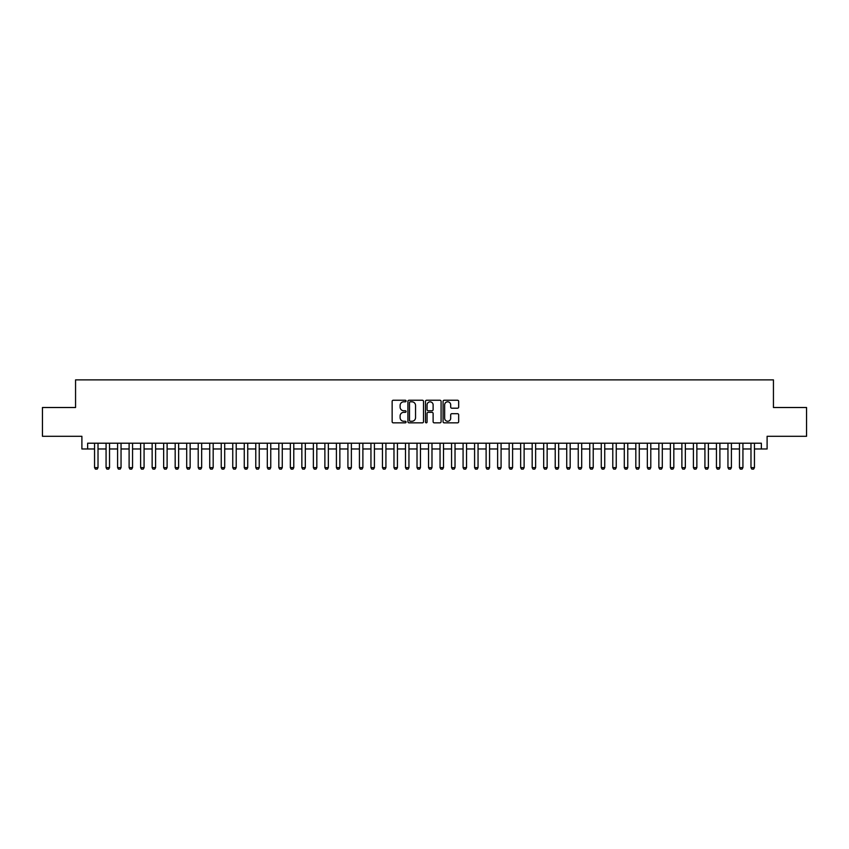 <?xml version="1.0" encoding="UTF-8"?>
<svg xmlns="http://www.w3.org/2000/svg" width="849" height="849" viewBox="0 0 849 849"><rect width="100%" height="100%" fill="white"/><g stroke="black" fill="none" stroke-linecap="round" stroke-linejoin="round"><path stroke-width="1.27" d="M406.077 401.036A0.796 0.796 0 0 0 405.281 400.24L393.278 400.24A1.136 1.136 0 0 0 392.142 401.375L392.142 421.72A1.136 1.136 0 0 0 393.278 422.844L405.281 422.844A0.796 0.796 0 0 0 406.077 422.059A0.796 0.796 0 0 0 405.281 421.263L403.731 421.263A3.619 3.619 0 0 1 400.112 417.644L400.112 415.957A3.619 3.619 0 0 1 403.731 412.338L405.281 412.338A0.796 0.796 0 0 0 406.077 411.542A0.796 0.796 0 0 0 405.281 410.757L403.731 410.757A3.619 3.619 0 0 1 400.112 407.138L400.112 405.44A3.619 3.619 0 0 1 403.731 401.821L405.281 401.821A0.796 0.796 0 0 0 406.077 401.036M457.537 408.21A1.136 1.136 0 0 0 458.662 407.074L458.662 401.375A1.136 1.136 0 0 0 457.537 400.24L444.197 400.24A1.136 1.136 0 0 0 443.072 401.375L443.072 421.72A1.136 1.136 0 0 0 444.197 422.844L457.537 422.844A1.136 1.136 0 0 0 458.662 421.72L458.662 414.821A1.136 1.136 0 0 0 457.537 413.696L451.827 413.696A1.136 1.136 0 0 0 450.692 414.821L450.692 418.239A3.025 3.025 0 0 1 447.678 421.263A3.025 3.025 0 0 1 444.653 418.239L444.653 404.846A3.025 3.025 0 0 1 447.678 401.821A3.025 3.025 0 0 1 450.692 404.846L450.692 407.074A1.136 1.136 0 0 0 451.827 408.21L457.537 408.21M87.649 448.972L87.649 443.21L761.351 443.21L761.351 448.972L767.103 448.972L767.103 436.301L806.55 436.301L806.55 407.509L773.439 407.509L773.439 379.874L75.561 379.874L75.561 407.509L42.45 407.509L42.45 436.301L81.897 436.301L81.897 448.972L94.557 448.972M423.513 401.375A1.136 1.136 0 0 0 422.377 400.24L409.038 400.24A1.136 1.136 0 0 0 407.913 401.375L407.913 421.72A1.136 1.136 0 0 0 409.038 422.844L422.377 422.844A1.136 1.136 0 0 0 423.513 421.72L423.513 401.375M426.623 400.24L439.962 400.24A1.136 1.136 0 0 1 441.087 401.375L441.087 421.72A1.136 1.136 0 0 1 439.962 422.844L434.253 422.844A1.136 1.136 0 0 1 433.117 421.72L433.117 413.463A1.136 1.136 0 0 0 431.992 412.338L428.204 412.338A1.136 1.136 0 0 0 427.068 413.463L427.068 422.059A0.796 0.796 0 0 1 426.283 422.844A0.796 0.796 0 0 1 425.487 422.059L425.487 401.375A1.136 1.136 0 0 1 426.623 400.24M98.017 448.972L106.072 448.972M109.532 448.972L117.597 448.972M121.046 448.972L129.112 448.972M132.561 448.972L140.626 448.972M144.075 448.972L152.141 448.972M155.6 448.972L163.655 448.972M167.115 448.972L175.17 448.972M178.63 448.972L186.695 448.972M190.144 448.972L198.21 448.972M201.659 448.972L209.724 448.972M213.173 448.972L221.239 448.972M224.698 448.972L232.753 448.972M236.213 448.972L244.268 448.972M247.728 448.972L255.782 448.972M259.242 448.972L267.308 448.972M270.757 448.972L278.822 448.972M282.271 448.972L290.337 448.972M293.786 448.972L301.851 448.972M305.311 448.972L313.366 448.972M316.826 448.972L324.88 448.972M328.34 448.972L336.406 448.972M339.855 448.972L347.92 448.972M351.369 448.972L359.435 448.972M362.884 448.972L370.949 448.972M374.409 448.972L382.464 448.972M385.924 448.972L393.978 448.972M397.438 448.972L405.493 448.972M408.953 448.972L417.018 448.972M420.467 448.972L428.533 448.972M431.982 448.972L440.047 448.972M443.507 448.972L451.562 448.972M455.022 448.972L463.076 448.972M466.536 448.972L474.591 448.972M478.051 448.972L486.116 448.972M489.565 448.972L497.631 448.972M501.08 448.972L509.145 448.972M512.594 448.972L520.66 448.972M524.12 448.972L532.174 448.972M535.634 448.972L543.689 448.972M547.149 448.972L555.214 448.972M558.663 448.972L566.729 448.972M570.178 448.972L578.243 448.972M581.692 448.972L589.758 448.972M593.218 448.972L601.272 448.972M604.732 448.972L612.787 448.972M616.247 448.972L624.302 448.972M627.761 448.972L635.827 448.972M639.276 448.972L647.341 448.972M650.79 448.972L658.856 448.972M662.305 448.972L670.37 448.972M673.83 448.972L681.885 448.972M685.345 448.972L693.4 448.972M696.859 448.972L704.925 448.972M708.374 448.972L716.439 448.972M719.888 448.972L727.954 448.972M731.403 448.972L739.468 448.972M742.928 448.972L750.983 448.972M754.443 448.972L761.351 448.972M410.29 401.821A0.796 0.796 0 0 0 409.494 402.617L409.494 420.478A0.796 0.796 0 0 0 410.29 421.263L411.924 421.263A3.619 3.619 0 0 0 415.543 417.644L415.543 405.44A3.619 3.619 0 0 0 411.924 401.821L410.29 401.821M433.117 404.899A3.025 3.025 0 0 0 430.093 401.874A3.025 3.025 0 0 0 427.068 404.899L427.068 409.621A1.136 1.136 0 0 0 428.204 410.757L431.992 410.757A1.136 1.136 0 0 0 433.117 409.621L433.117 404.899M98.017 443.21L98.017 467.629L97.147 469.126L95.428 469.126L94.557 467.629L94.557 443.21M94.557 467.629L98.017 467.629M109.532 443.21L109.532 467.629L108.672 469.126L106.942 469.126L106.072 467.629L106.072 443.21M106.072 467.629L109.532 467.629M121.046 443.21L121.046 467.629L120.187 469.126L118.457 469.126L117.597 467.629L117.597 443.21M117.597 467.629L121.046 467.629M132.561 443.21L132.561 467.629L131.701 469.126L129.971 469.126L129.112 467.629L129.112 443.21M129.112 467.629L132.561 467.629M144.075 443.21L144.075 467.629L143.216 469.126L141.486 469.126L140.626 467.629L140.626 443.21M140.626 467.629L144.075 467.629M155.6 443.21L155.6 467.629L154.73 469.126L153 469.126L152.141 467.629L152.141 443.21M152.141 467.629L155.6 467.629M167.115 443.21L167.115 467.629L166.245 469.126L164.526 469.126L163.655 467.629L163.655 443.21M163.655 467.629L167.115 467.629M178.63 443.21L178.63 467.629L177.77 469.126L176.04 469.126L175.17 467.629L175.17 443.21M175.17 467.629L178.63 467.629M190.144 443.21L190.144 467.629L189.285 469.126L187.555 469.126L186.695 467.629L186.695 443.21M186.695 467.629L190.144 467.629M201.659 443.21L201.659 467.629L200.799 469.126L199.069 469.126L198.21 467.629L198.21 443.21M198.21 467.629L201.659 467.629M213.173 443.21L213.173 467.629L212.314 469.126L210.584 469.126L209.724 467.629L209.724 443.21M209.724 467.629L213.173 467.629M224.698 443.21L224.698 467.629L223.828 469.126L222.098 469.126L221.239 467.629L221.239 443.21M221.239 467.629L224.698 467.629M236.213 443.21L236.213 467.629L235.343 469.126L233.624 469.126L232.753 467.629L232.753 443.21M232.753 467.629L236.213 467.629M247.728 443.21L247.728 467.629L246.857 469.126L245.138 469.126L244.268 467.629L244.268 443.21M244.268 467.629L247.728 467.629M259.242 443.21L259.242 467.629L258.383 469.126L256.653 469.126L255.782 467.629L255.782 443.21M255.782 467.629L259.242 467.629M270.757 443.21L270.757 467.629L269.897 469.126L268.167 469.126L267.308 467.629L267.308 443.21M267.308 467.629L270.757 467.629M282.271 443.21L282.271 467.629L281.412 469.126L279.682 469.126L278.822 467.629L278.822 443.21M278.822 467.629L282.271 467.629M293.786 443.21L293.786 467.629L292.926 469.126L291.196 469.126L290.337 467.629L290.337 443.21M290.337 467.629L293.786 467.629M305.311 443.21L305.311 467.629L304.441 469.126L302.711 469.126L301.851 467.629L301.851 443.21M301.851 467.629L305.311 467.629M316.826 443.21L316.826 467.629L315.955 469.126L314.236 469.126L313.366 467.629L313.366 443.21M313.366 467.629L316.826 467.629M328.34 443.21L328.34 467.629L327.481 469.126L325.751 469.126L324.88 467.629L324.88 443.21M324.88 467.629L328.34 467.629M339.855 443.21L339.855 467.629L338.995 469.126L337.265 469.126L336.406 467.629L336.406 443.21M336.406 467.629L339.855 467.629M351.369 443.21L351.369 467.629L350.51 469.126L348.78 469.126L347.92 467.629L347.92 443.21M347.92 467.629L351.369 467.629M362.884 443.21L362.884 467.629L362.024 469.126L360.294 469.126L359.435 467.629L359.435 443.21M359.435 467.629L362.884 467.629M374.409 443.21L374.409 467.629L373.539 469.126L371.809 469.126L370.949 467.629L370.949 443.21M370.949 467.629L374.409 467.629M385.924 443.21L385.924 467.629L385.053 469.126L383.334 469.126L382.464 467.629L382.464 443.21M382.464 467.629L385.924 467.629M397.438 443.21L397.438 467.629L396.579 469.126L394.849 469.126L393.978 467.629L393.978 443.21M393.978 467.629L397.438 467.629M408.953 443.21L408.953 467.629L408.093 469.126L406.363 469.126L405.493 467.629L405.493 443.21M405.493 467.629L408.953 467.629M420.467 443.21L420.467 467.629L419.608 469.126L417.878 469.126L417.018 467.629L417.018 443.21M417.018 467.629L420.467 467.629M431.982 443.21L431.982 467.629L431.122 469.126L429.392 469.126L428.533 467.629L428.533 443.21M428.533 467.629L431.982 467.629M443.507 443.21L443.507 467.629L442.637 469.126L440.907 469.126L440.047 467.629L440.047 443.21M440.047 467.629L443.507 467.629M455.022 443.21L455.022 467.629L454.151 469.126L452.421 469.126L451.562 467.629L451.562 443.21M451.562 467.629L455.022 467.629M466.536 443.21L466.536 467.629L465.666 469.126L463.947 469.126L463.076 467.629L463.076 443.21M463.076 467.629L466.536 467.629M478.051 443.21L478.051 467.629L477.191 469.126L475.461 469.126L474.591 467.629L474.591 443.21M474.591 467.629L478.051 467.629M489.565 443.21L489.565 467.629L488.706 469.126L486.976 469.126L486.116 467.629L486.116 443.21M486.116 467.629L489.565 467.629M501.08 443.21L501.08 467.629L500.22 469.126L498.49 469.126L497.631 467.629L497.631 443.21M497.631 467.629L501.08 467.629M512.594 443.21L512.594 467.629L511.735 469.126L510.005 469.126L509.145 467.629L509.145 443.21M509.145 467.629L512.594 467.629M524.12 443.21L524.12 467.629L523.249 469.126L521.519 469.126L520.66 467.629L520.66 443.21M520.66 467.629L524.12 467.629M535.634 443.21L535.634 467.629L534.764 469.126L533.045 469.126L532.174 467.629L532.174 443.21M532.174 467.629L535.634 467.629M547.149 443.21L547.149 467.629L546.289 469.126L544.559 469.126L543.689 467.629L543.689 443.21M543.689 467.629L547.149 467.629M558.663 443.21L558.663 467.629L557.804 469.126L556.074 469.126L555.214 467.629L555.214 443.21M555.214 467.629L558.663 467.629M570.178 443.21L570.178 467.629L569.318 469.126L567.588 469.126L566.729 467.629L566.729 443.21M566.729 467.629L570.178 467.629M581.692 443.21L581.692 467.629L580.833 469.126L579.103 469.126L578.243 467.629L578.243 443.21M578.243 467.629L581.692 467.629M593.218 443.21L593.218 467.629L592.347 469.126L590.617 469.126L589.758 467.629L589.758 443.21M589.758 467.629L593.218 467.629M604.732 443.21L604.732 467.629L603.862 469.126L602.143 469.126L601.272 467.629L601.272 443.21M601.272 467.629L604.732 467.629M616.247 443.21L616.247 467.629L615.376 469.126L613.657 469.126L612.787 467.629L612.787 443.21M612.787 467.629L616.247 467.629M627.761 443.21L627.761 467.629L626.902 469.126L625.172 469.126L624.302 467.629L624.302 443.21M624.302 467.629L627.761 467.629M639.276 443.21L639.276 467.629L638.416 469.126L636.686 469.126L635.827 467.629L635.827 443.21M635.827 467.629L639.276 467.629M650.79 443.21L650.79 467.629L649.931 469.126L648.201 469.126L647.341 467.629L647.341 443.21M647.341 467.629L650.79 467.629M662.305 443.21L662.305 467.629L661.445 469.126L659.715 469.126L658.856 467.629L658.856 443.21M658.856 467.629L662.305 467.629M673.83 443.21L673.83 467.629L672.96 469.126L671.23 469.126L670.37 467.629L670.37 443.21M670.37 467.629L673.83 467.629M685.345 443.21L685.345 467.629L684.474 469.126L682.755 469.126L681.885 467.629L681.885 443.21M681.885 467.629L685.345 467.629M696.859 443.21L696.859 467.629L696 469.126L694.27 469.126L693.4 467.629L693.4 443.21M693.4 467.629L696.859 467.629M708.374 443.21L708.374 467.629L707.514 469.126L705.784 469.126L704.925 467.629L704.925 443.21M704.925 467.629L708.374 467.629M719.888 443.21L719.888 467.629L719.029 469.126L717.299 469.126L716.439 467.629L716.439 443.21M716.439 467.629L719.888 467.629M731.403 443.21L731.403 467.629L730.543 469.126L728.813 469.126L727.954 467.629L727.954 443.21M727.954 467.629L731.403 467.629M742.928 443.21L742.928 467.629L742.058 469.126L740.328 469.126L739.468 467.629L739.468 443.21M739.468 467.629L742.928 467.629M754.443 443.21L754.443 467.629L753.572 469.126L751.853 469.126L750.983 467.629L750.983 443.21M750.983 467.629L754.443 467.629"/></g></svg>
